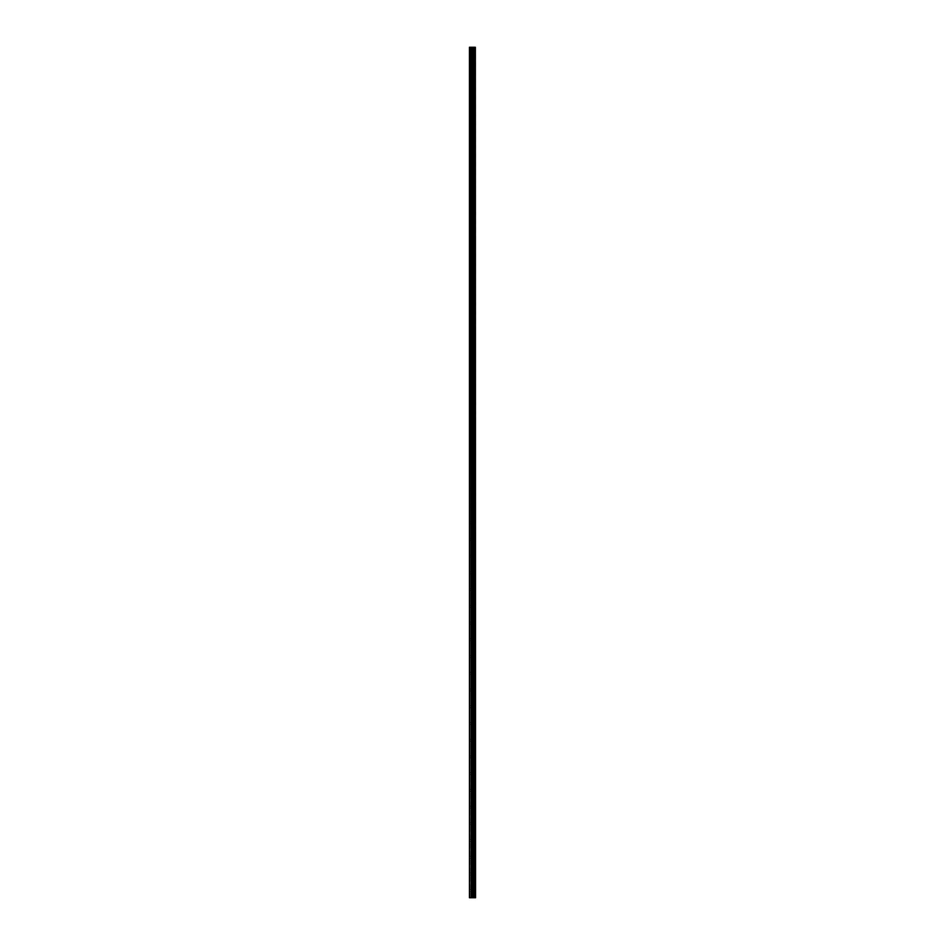 <?xml version="1.0" encoding="UTF-8"?>
<svg xmlns="http://www.w3.org/2000/svg" width="945" height="945" viewBox="0 0 945 945"><rect width="100%" height="100%" fill="white"/><g stroke="black" fill="none" stroke-linecap="round" stroke-linejoin="round"><path stroke-width="0.71" stroke-dasharray="4.72 3.54" d="M474.626 897.75L469.429 897.75L469.429 47.25L469.582 55.2L469.429 47.25L475.571 47.25L475.571 897.75L475.323 47.25L475.359 897.75L474.626 897.75L474.626 47.25M473.055 54.219L473.055 55.755L473.055 54.219M475.559 54.219L475.559 55.755L475.571 54.219M469.429 70.958L469.429 54.999L469.429 70.958M473.055 70.958L473.055 69.422L473.055 70.958M475.559 70.958L475.559 69.422L475.571 70.958M469.429 87.684L469.429 71.737L469.429 87.684M473.055 87.684L473.055 89.22L473.055 87.684M475.559 87.684L475.559 89.22L475.571 87.684M469.429 104.411L469.429 88.464L469.429 104.411M473.055 104.411L473.055 105.946L473.055 104.411M475.559 104.411L475.559 105.946L475.571 104.411M469.429 121.149L469.429 105.19L469.429 121.149M473.055 121.149L473.055 122.685L473.055 121.149M475.559 121.149L475.559 122.685L475.571 121.149M469.429 137.875L469.429 121.929L469.429 137.875M473.055 137.875L473.055 139.411L473.055 137.875M475.559 137.875L475.559 139.411L475.571 137.875M469.429 154.614L469.429 138.655L469.429 154.614M473.055 154.614L473.055 153.078L473.055 154.614M475.559 154.614L475.559 153.078L475.571 154.614M469.429 171.34L469.429 155.393L469.429 171.34M473.055 171.34L473.055 169.805L473.055 171.34M475.559 171.34L475.559 169.805L475.571 171.34M469.429 188.067L469.429 172.12L469.429 188.067M473.055 188.067L473.055 186.531L473.055 188.067M475.559 188.067L475.559 186.531L475.571 188.067M469.429 204.805L469.429 188.846L469.429 204.805M473.055 204.805L473.055 206.341L473.055 204.805M475.559 204.805L475.559 206.341L475.571 204.805M469.429 221.532L469.429 205.585L469.429 221.532M473.055 221.532L473.055 223.067L473.055 221.532M475.559 221.532L475.559 223.067L475.571 221.532M469.429 238.258L469.429 222.311L469.429 238.258M473.055 238.258L473.055 239.794L473.055 238.258M475.559 238.258L475.559 239.794L475.571 238.258M469.429 254.996L469.429 239.038L469.429 254.996M473.055 254.996L473.055 253.461L473.055 254.996M475.559 254.996L475.559 253.461L475.571 254.996M469.429 271.723L469.429 255.776L469.429 271.723M473.055 271.723L473.055 273.259L473.055 271.723M475.559 271.723L475.559 273.259L475.571 271.723M469.429 288.461L469.429 272.503L469.429 288.461M473.055 288.461L473.055 289.997L473.055 288.461M475.559 288.461L475.559 289.997L475.571 288.461M469.429 305.188L469.429 289.241L469.429 305.188M473.055 305.188L473.055 306.723L473.055 305.188M475.559 305.188L475.559 306.723L475.571 305.188M469.429 321.914L469.429 305.967L469.429 321.914M473.055 321.914L473.055 323.45L473.055 321.914M475.559 321.914L475.559 323.45L475.571 321.914M469.429 338.653L469.429 322.694L469.429 338.653M473.055 338.653L473.055 340.188L473.055 338.653M475.559 338.653L475.559 340.188L475.571 338.653M469.429 355.379L469.429 339.432L469.429 355.379M473.055 355.379L473.055 353.843L473.055 355.379M475.559 355.379L475.559 353.843L475.571 355.379M469.429 372.117L469.429 356.159L469.429 372.117M473.055 372.117L473.055 370.582L473.055 372.117M475.559 372.117L475.559 370.582L475.571 372.117M469.429 388.844L469.429 372.897L469.429 388.844M473.055 388.844L473.055 390.38L473.055 388.844M475.559 388.844L475.559 390.38L475.571 388.844M469.429 405.57L469.429 389.623L469.429 405.57M473.055 405.57L473.055 407.106L473.055 405.57M475.559 405.57L475.559 407.106L475.571 405.57M469.429 422.309L469.429 406.35L469.429 422.309M473.055 422.309L473.055 423.844L473.055 422.309M475.559 422.309L475.559 423.844L475.571 422.309M469.429 439.035L469.429 423.088L469.429 439.035M473.055 439.035L473.055 440.571L473.055 439.035M475.559 439.035L475.559 440.571L475.571 439.035M469.429 455.773L469.429 439.815L469.429 455.773M473.055 455.773L473.055 454.238L473.055 455.773M475.559 455.773L475.559 454.238L475.571 455.773M469.429 472.5L469.429 456.553L469.429 472.5M473.055 472.5L473.055 474.036L473.055 472.5M475.559 472.5L475.559 474.036L475.571 472.5M469.429 489.226L469.429 473.28L469.429 489.226M473.055 489.226L473.055 490.762L473.055 489.226M475.559 489.226L475.559 490.762L475.571 489.226M469.429 505.965L469.429 490.006L469.429 505.965M473.055 505.965L473.055 507.5L473.055 505.965M475.559 505.965L475.559 507.5L475.571 505.965M469.429 522.691L469.429 506.744L469.429 522.691M473.055 522.691L473.055 524.227L473.055 522.691M475.559 522.691L475.559 524.227L475.571 522.691M469.429 539.43L469.429 523.471L469.429 539.43M473.055 539.43L473.055 537.894L473.055 539.43M475.559 539.43L475.559 537.894L475.571 539.43M469.429 556.156L469.429 540.209L469.429 556.156M473.055 556.156L473.055 557.692L473.055 556.156M475.559 556.156L475.559 557.692L475.571 556.156M469.429 572.883L469.429 556.936L469.429 572.883M473.055 572.883L473.055 574.418L473.055 572.883M475.559 572.883L475.559 574.418L475.571 572.883M469.429 589.621L469.429 573.662L469.429 589.621M473.055 589.621L473.055 591.157L473.055 589.621M475.559 589.621L475.559 591.157L475.571 589.621M469.429 606.347L469.429 590.401L469.429 606.347M473.055 606.347L473.055 607.883L473.055 606.347M475.559 606.347L475.559 607.883L475.571 606.347M469.429 623.086L469.429 607.127L469.429 623.086M473.055 623.086L473.055 621.55L473.055 623.086M475.559 623.086L475.559 621.55L475.571 623.086M469.429 639.812L469.429 623.865L469.429 639.812M473.055 639.812L473.055 641.348L473.055 639.812M475.559 639.812L475.559 641.348L475.571 639.812M469.429 656.539L469.429 640.592L469.429 656.539M473.055 656.539L473.055 658.074L473.055 656.539M475.559 656.539L475.559 658.074L475.571 656.539M469.429 673.277L469.429 657.318L469.429 673.277M473.055 673.277L473.055 671.741L473.055 673.277M475.559 673.277L475.559 671.741L475.571 673.277M469.429 690.004L469.429 674.057L469.429 690.004M473.055 690.004L473.055 691.539L473.055 690.004M475.559 690.004L475.559 691.539L475.571 690.004M469.429 706.742L469.429 690.783L469.429 706.742M473.055 706.742L473.055 705.206L473.055 706.742M475.559 706.742L475.559 705.206L475.571 706.742M469.429 723.468L469.429 707.51L469.429 723.468M473.055 723.468L473.055 721.933L473.055 723.468M475.559 723.468L475.559 721.933L475.571 723.468M469.429 740.195L469.429 724.248L469.429 740.195M473.055 740.195L473.055 741.73L473.055 740.195M475.559 740.195L475.559 741.73L475.571 740.195M469.429 756.933L469.429 740.974L469.429 756.933M473.055 756.933L473.055 758.469L473.055 756.933M475.559 756.933L475.559 758.469L475.571 756.933M469.429 773.66L469.429 757.713L469.429 773.66M473.055 773.66L473.055 772.124L473.055 773.66M475.559 773.66L475.559 772.124L475.571 773.66M469.429 790.386L469.429 774.439L469.429 790.386M473.055 790.386L473.055 791.922L473.055 790.386M475.559 790.386L475.559 791.922L475.571 790.386M469.429 807.124L469.429 791.166L469.429 807.124M473.055 807.124L473.055 808.66L473.055 807.124M475.559 807.124L475.559 808.66L475.571 807.124M469.429 823.851L469.429 807.904L469.429 823.851M473.055 823.851L473.055 822.315L473.055 823.851M475.559 823.851L475.559 822.315L475.571 823.851M469.429 840.589L469.429 824.631L469.429 840.589M473.055 840.589L473.055 839.054L473.055 840.589M475.559 840.589L475.559 839.054L475.571 840.589M469.429 857.316L469.429 841.369L469.429 857.316M473.055 857.316L473.055 858.851L473.055 857.316M475.559 857.316L475.559 858.851L475.571 857.316M469.429 874.042L469.429 858.095L469.429 874.042M473.055 874.042L473.055 875.578L473.055 874.042M475.559 874.042L475.559 875.578L475.571 874.042M469.429 890.781L469.582 889.8L469.429 890.781M473.055 890.781L473.055 889.245L473.055 890.781M475.559 890.781L475.559 889.245L475.571 890.781M475.311 890.781L475.311 889.245L475.311 890.781M475.311 874.042L475.311 875.578L475.311 874.042M475.311 857.316L475.311 858.851L475.311 857.316M475.311 840.589L475.311 839.054L475.311 840.589M475.311 823.851L475.311 822.315L475.311 823.851M475.311 807.124L475.311 808.66L475.311 807.124M475.311 790.386L475.311 791.922L475.311 790.386M475.311 773.66L475.311 772.124L475.311 773.66M475.311 756.933L475.311 758.469L475.311 756.933M475.311 740.195L475.311 741.73L475.311 740.195M475.311 723.468L475.311 721.933L475.311 723.468M475.311 706.742L475.311 705.206L475.311 706.742M475.311 690.004L475.311 691.539L475.311 690.004M475.311 673.277L475.311 671.741L475.311 673.277M475.311 656.539L475.311 658.074L475.311 656.539M475.311 639.812L475.311 641.348L475.311 639.812M475.311 623.086L475.311 621.55L475.311 623.086M475.311 606.347L475.311 607.883L475.311 606.347M475.311 589.621L475.311 591.157L475.311 589.621M475.311 572.883L475.311 574.418L475.311 572.883M475.311 556.156L475.311 557.692L475.311 556.156M475.311 539.43L475.311 537.894L475.311 539.43M475.311 522.691L475.311 524.227L475.311 522.691M475.311 505.965L475.311 507.5L475.311 505.965M475.311 489.226L475.311 490.762L475.311 489.226M475.311 472.5L475.311 474.036L475.311 472.5M475.311 455.773L475.311 454.238L475.311 455.773M475.311 439.035L475.311 440.571L475.311 439.035M475.311 422.309L475.311 423.844L475.311 422.309M475.311 405.57L475.311 407.106L475.311 405.57M475.311 388.844L475.311 390.38L475.311 388.844M475.311 372.117L475.311 370.582L475.311 372.117M475.311 355.379L475.311 353.843L475.311 355.379M475.311 338.653L475.311 340.188L475.311 338.653M475.311 321.914L475.311 323.45L475.311 321.914M475.311 305.188L475.311 306.723L475.311 305.188M475.311 288.461L475.311 289.997L475.311 288.461M475.311 271.723L475.311 273.259L475.311 271.723M475.311 254.996L475.311 253.461L475.311 254.996M475.311 238.258L475.311 239.794L475.311 238.258M475.311 221.532L475.311 223.067L475.311 221.532M475.311 204.805L475.311 206.341L475.311 204.805M475.311 188.067L475.311 186.531L475.311 188.067M475.311 171.34L475.311 169.805L475.311 171.34M475.311 154.614L475.311 153.078L475.311 154.614M475.311 137.875L475.311 139.411L475.311 137.875M475.311 121.149L475.311 122.685L475.311 121.149M475.311 104.411L475.311 105.946L475.311 104.411M475.311 87.684L475.311 89.22L475.311 87.684M475.311 70.958L475.311 69.422L475.311 70.958M475.311 54.219L475.311 55.755L475.311 54.219M471.898 897.75L472.642 897.75L471.898 897.75M474.721 897.75L474.768 47.25L474.721 897.75M471.898 47.25L472.937 47.25L471.898 47.25M469.429 890.001L469.429 874.822L469.429 890.001M469.429 897.75L469.429 891.56L469.429 897.75M469.582 889.906L469.582 874.916L469.582 889.906M469.582 873.18L469.582 858.19L469.582 873.18M469.582 856.442L469.582 841.452L469.582 856.442M469.582 839.715L469.582 824.725L469.582 839.715M469.582 822.989L469.582 807.999L469.582 822.989M469.582 806.25L469.582 791.26L469.582 806.25M469.582 789.524L469.582 774.534L469.582 789.524M469.582 772.786L469.582 757.795L469.582 772.786M469.582 756.059L469.582 741.069L469.582 756.059M469.582 739.333L469.582 724.342L469.582 739.333M469.582 722.594L469.582 707.604L469.582 722.594M469.582 705.868L469.582 690.878L469.582 705.868M469.582 689.129L469.582 674.139L469.582 689.129M469.582 672.403L469.582 657.413L469.582 672.403M469.582 655.676L469.582 640.686L469.582 655.676M469.582 638.938L469.582 623.948L469.582 638.938M469.582 622.212L469.582 607.222L469.582 622.212M469.582 605.473L469.582 590.483L469.582 605.473M469.582 588.747L469.582 573.757L469.582 588.747M469.582 572.02L469.582 557.03L469.582 572.02M469.582 555.282L469.582 540.292L469.582 555.282M469.582 538.555L469.582 523.565L469.582 538.555M469.582 521.817L469.582 506.839L469.582 521.817M469.582 505.091L469.582 490.101L469.582 505.091M469.582 488.364L469.582 473.374L469.582 488.364M469.582 471.626L469.582 456.636L469.582 471.626M469.582 454.899L469.582 439.909L469.582 454.899M469.582 438.161L469.582 423.183L469.582 438.161M469.582 421.435L469.582 406.444L469.582 421.435M469.582 404.708L469.582 389.718L469.582 404.708M469.582 387.97L469.582 372.98L469.582 387.97M469.582 371.243L469.582 356.253L469.582 371.243M469.582 354.517L469.582 339.527L469.582 354.517M469.582 337.778L469.582 322.788L469.582 337.778M469.582 321.052L469.582 306.062L469.582 321.052M469.582 304.314L469.582 289.324L469.582 304.314M469.582 287.587L469.582 272.597L469.582 287.587M469.582 270.861L469.582 255.871L469.582 270.861M469.582 254.122L469.582 239.132L469.582 254.122M469.582 237.396L469.582 222.406L469.582 237.396M469.582 220.657L469.582 205.667L469.582 220.657M469.582 203.931L469.582 188.941L469.582 203.931M469.582 187.204L469.582 172.214L469.582 187.204M469.582 170.466L469.582 155.476L469.582 170.466M469.582 153.74L469.582 138.75L469.582 153.74M469.582 137.001L469.582 122.011L469.582 137.001M469.582 120.275L469.582 105.285L469.582 120.275M469.582 103.548L469.582 88.558L469.582 103.548M469.582 86.81L469.582 71.82L469.582 86.81M469.582 70.084L469.582 55.093L469.582 70.084M469.582 53.345L469.582 47.25L469.582 53.345M469.854 897.75L469.854 47.25M473.492 897.75L473.492 47.25M473.551 897.75L473.551 47.25M474.803 897.75L474.803 47.25M469.582 897.75L469.582 891.655L469.582 897.75M471.071 897.75L471.071 47.25M471.26 897.75L471.26 47.25M472.11 897.75L472.11 47.25M472.299 897.75L472.299 47.25M473.091 897.75L473.091 47.25M473.28 897.75L473.28 47.25M474.059 897.75L474.059 47.25M474.095 897.75L474.095 47.25M474.142 897.75L474.142 47.25M474.236 897.75L474.236 47.25M469.582 55.2L473.055 55.2M469.582 71.926L473.055 71.926M469.582 88.665L473.055 88.665M469.582 105.391L473.055 105.391M469.582 122.118L473.055 122.118M469.582 138.856L473.055 138.856M469.582 155.582L473.055 155.582M469.582 172.321L473.055 172.321M469.582 189.047L473.055 189.047M469.582 205.774L473.055 205.774M469.582 222.512L473.055 222.512M469.582 239.239L473.055 239.239M469.582 255.977L473.055 255.977M469.582 272.703L473.055 272.703M469.582 289.43L473.055 289.43M469.582 306.168L473.055 306.168M469.582 322.895L473.055 322.895M469.582 339.621L473.055 339.621M469.582 356.359L473.055 356.359M469.582 373.086L473.055 373.086M469.582 389.824L473.055 389.824M469.582 406.551L473.055 406.551M469.582 423.277L473.055 423.277M469.582 440.016L473.055 440.016M469.582 456.742L473.055 456.742M469.582 473.48L473.055 473.48M469.582 490.207L473.055 490.207M469.582 506.933L473.055 506.933M469.582 523.672L473.055 523.672M469.582 540.398L473.055 540.398M469.582 557.137L473.055 557.137M469.582 573.863L473.055 573.863M469.582 590.59L473.055 590.59M469.582 607.328L473.055 607.328M469.582 624.054L473.055 624.054M469.582 640.793L473.055 640.793M469.582 657.519L473.055 657.519M469.582 674.246L473.055 674.246M469.582 690.984L473.055 690.984M469.582 707.71L473.055 707.71M469.582 724.449L473.055 724.449M469.582 741.175L473.055 741.175M469.582 757.902L473.055 757.902M469.582 774.64L473.055 774.64M469.582 791.367L473.055 791.367M469.582 808.093L473.055 808.093M469.582 824.831L473.055 824.831M469.582 841.558L473.055 841.558M469.582 858.296L473.055 858.296M469.582 875.023L473.055 875.023M469.582 891.749L473.055 891.749M473.055 892.316L475.311 892.316M473.055 875.578L475.311 875.578M473.055 858.851L475.311 858.851M473.055 842.113L475.311 842.113M473.055 825.387L475.311 825.387M473.055 808.66L475.311 808.66M473.055 791.922L475.311 791.922M473.055 775.195L475.311 775.195M473.055 758.469L475.311 758.469M473.055 741.73L475.311 741.73M473.055 725.004L475.311 725.004M473.055 708.266L475.311 708.266M473.055 691.539L475.311 691.539M473.055 674.813L475.311 674.813M473.055 658.074L475.311 658.074M473.055 641.348L475.311 641.348M473.055 624.61L475.311 624.61M473.055 607.883L475.311 607.883M473.055 591.157L475.311 591.157M473.055 574.418L475.311 574.418M473.055 557.692L475.311 557.692M473.055 540.953L475.311 540.953M473.055 524.227L475.311 524.227M473.055 507.5L475.311 507.5M473.055 490.762L475.311 490.762M473.055 474.036L475.311 474.036M473.055 457.297L475.311 457.297M473.055 440.571L475.311 440.571M473.055 423.844L475.311 423.844M473.055 407.106L475.311 407.106M473.055 390.38L475.311 390.38M473.055 373.641L475.311 373.641M473.055 356.915L475.311 356.915M473.055 340.188L475.311 340.188M473.055 323.45L475.311 323.45M473.055 306.723L475.311 306.723M473.055 289.997L475.311 289.997M473.055 273.259L475.311 273.259M473.055 256.532L475.311 256.532M473.055 239.794L475.311 239.794M473.055 223.067L475.311 223.067M473.055 206.341L475.311 206.341M473.055 189.602L475.311 189.602M473.055 172.876L475.311 172.876M473.055 156.138L475.311 156.138M473.055 139.411L475.311 139.411M473.055 122.685L475.311 122.685M473.055 105.946L475.311 105.946M473.055 89.22L475.311 89.22M473.055 72.481L475.311 72.481M473.055 55.755L475.311 55.755M473.055 52.684L475.311 52.684M473.055 69.422L475.311 69.422M473.055 86.149L475.311 86.149M473.055 102.887L475.311 102.887M473.055 119.613L475.311 119.613M473.055 136.34L475.311 136.34M473.055 153.078L475.311 153.078M473.055 169.805L475.311 169.805M473.055 186.531L475.311 186.531M473.055 203.269L475.311 203.269M473.055 219.996L475.311 219.996M473.055 236.734L475.311 236.734M473.055 253.461L475.311 253.461M473.055 270.187L475.311 270.187M473.055 286.926L475.311 286.926M473.055 303.652L475.311 303.652M473.055 320.39L475.311 320.39M473.055 337.117L475.311 337.117M473.055 353.843L475.311 353.843M473.055 370.582L475.311 370.582M473.055 387.308L475.311 387.308M473.055 404.047L475.311 404.047M473.055 420.773L475.311 420.773M473.055 437.5L475.311 437.5M473.055 454.238L475.311 454.238M473.055 470.964L475.311 470.964M473.055 487.703L475.311 487.703M473.055 504.429L475.311 504.429M473.055 521.156L475.311 521.156M473.055 537.894L475.311 537.894M473.055 554.62L475.311 554.62M473.055 571.359L475.311 571.359M473.055 588.085L475.311 588.085M473.055 604.812L475.311 604.812M473.055 621.55L475.311 621.55M473.055 638.277L475.311 638.277M473.055 655.003L475.311 655.003M473.055 671.741L475.311 671.741M473.055 688.468L475.311 688.468M473.055 705.206L475.311 705.206M473.055 721.933L475.311 721.933M473.055 738.659L475.311 738.659M473.055 755.398L475.311 755.398M473.055 772.124L475.311 772.124M473.055 788.862L475.311 788.862M473.055 805.589L475.311 805.589M473.055 822.315L475.311 822.315M473.055 839.054L475.311 839.054M473.055 855.78L475.311 855.78M473.055 872.518L475.311 872.518M473.055 889.245L475.311 889.245M469.582 889.8L473.055 889.8M469.582 873.074L473.055 873.074M469.582 856.335L473.055 856.335M469.582 839.609L473.055 839.609M469.582 822.882L473.055 822.882M469.582 806.144L473.055 806.144M469.582 789.418L473.055 789.418M469.582 772.679L473.055 772.679M469.582 755.953L473.055 755.953M469.582 739.226L473.055 739.226M469.582 722.488L473.055 722.488M469.582 705.761L473.055 705.761M469.582 689.023L473.055 689.023M469.582 672.297L473.055 672.297M469.582 655.57L473.055 655.57M469.582 638.832L473.055 638.832M469.582 622.105L473.055 622.105M469.582 605.379L473.055 605.379M469.582 588.64L473.055 588.64M469.582 571.914L473.055 571.914M469.582 555.176L473.055 555.176M469.582 538.449L473.055 538.449M469.582 521.723L473.055 521.723M469.582 504.984L473.055 504.984M469.582 488.258L473.055 488.258M469.582 471.52L473.055 471.52M469.582 454.793L473.055 454.793M469.582 438.067L473.055 438.067M469.582 421.328L473.055 421.328M469.582 404.602L473.055 404.602M469.582 387.863L473.055 387.863M469.582 371.137L473.055 371.137M469.582 354.41L473.055 354.41M469.582 337.672L473.055 337.672M469.582 320.946L473.055 320.946M469.582 304.207L473.055 304.207M469.582 287.481L473.055 287.481M469.582 270.754L473.055 270.754M469.582 254.016L473.055 254.016M469.582 237.289L473.055 237.289M469.582 220.551L473.055 220.551M469.582 203.825L473.055 203.825M469.582 187.098L473.055 187.098M469.582 170.36L473.055 170.36M469.582 153.633L473.055 153.633M469.582 136.907L473.055 136.907M469.582 120.169L473.055 120.169M469.582 103.442L473.055 103.442M469.582 86.704L473.055 86.704M469.582 69.977L473.055 69.977M469.582 53.251L473.055 53.251"/><path stroke-width="1.42" d="M474.803 47.25L475.323 897.75L475.359 47.25L475.571 897.75L474.803 897.75L474.803 47.25L469.429 47.25L469.429 897.75L469.854 47.25M469.854 897.75L474.803 897.75M474.768 47.25L474.768 897.75L474.721 47.25M473.551 897.75L473.551 47.25M473.492 897.75L473.492 47.25M474.626 897.75L474.626 47.25M474.236 897.75L474.236 47.25M474.142 897.75L474.142 47.25M474.095 897.75L474.095 47.25M474.059 897.75L474.059 47.25M473.28 897.75L473.28 47.25M473.091 897.75L473.091 47.25M472.299 897.75L472.299 47.25M472.11 897.75L472.11 47.25M471.26 897.75L471.26 47.25M471.071 897.75L471.071 47.25"/></g></svg>
